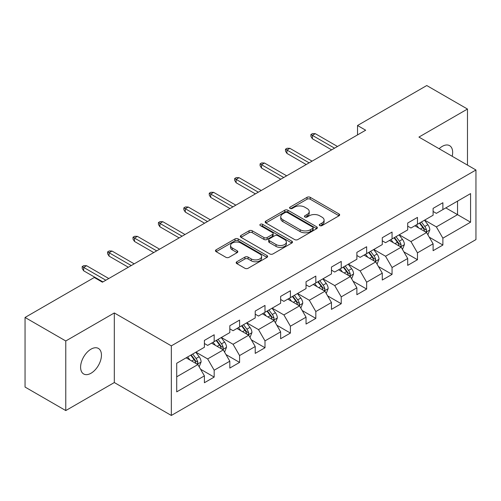 <?xml version="1.0" encoding="UTF-8"?>
<svg xmlns="http://www.w3.org/2000/svg" width="501" height="501" viewBox="0 0 501 501"><rect width="100%" height="100%" fill="white"/><g stroke="black" fill="none" stroke-linecap="round" stroke-linejoin="round"><path stroke-width="0.75" d="M319.776 225.607A1.584 0.914 0 0 0 322.018 225.607L339.002 215.793A2.261 1.303 0 0 0 339.665 214.873A2.261 1.303 0 0 0 339.002 213.952L310.225 197.331A2.261 1.303 0 0 0 307.025 197.331L290.035 207.138A1.584 0.914 0 0 0 289.572 207.79A1.584 0.914 0 0 0 290.035 208.435A1.584 0.914 0 0 0 292.277 208.435L294.475 207.163A7.233 4.177 0 0 1 304.708 207.163L307.107 208.548A7.233 4.177 0 0 1 309.223 211.503A7.233 4.177 0 0 1 307.107 214.459L304.909 215.724A1.584 0.914 0 0 0 304.445 216.376A1.584 0.914 0 0 0 304.909 217.021A1.584 0.914 0 0 0 307.144 217.021L309.342 215.749A7.233 4.177 0 0 1 319.575 215.749L321.974 217.133A7.233 4.177 0 0 1 324.097 220.089A7.233 4.177 0 0 1 321.974 223.045L319.776 224.31A1.584 0.914 0 0 0 319.312 224.955A1.584 0.914 0 0 0 319.776 225.607L319.776 224.31M91.025 373.232A14.742 8.511 120 0 0 100.657 360.238A14.742 8.511 120 0 0 98.396 348.427A14.742 8.511 120 0 0 91.025 349.153A14.742 8.511 120 0 0 81.394 362.148A14.742 8.511 120 0 0 83.654 373.965A14.742 8.511 120 0 0 91.025 373.232M452.184 156.274A14.742 8.511 120 0 0 449.604 145.659A14.742 8.511 120 0 0 442.233 146.386A14.742 8.511 120 0 0 439.12 148.734M236.829 261.766A2.261 1.303 0 0 0 236.171 262.693A2.261 1.303 0 0 0 236.829 263.614L244.908 268.279A2.261 1.303 0 0 0 248.101 268.279L266.97 257.382A2.261 1.303 0 0 0 267.634 256.462A2.261 1.303 0 0 0 266.97 255.535L238.188 238.921A2.261 1.303 0 0 0 234.994 238.921L216.125 249.811A2.261 1.303 0 0 0 215.461 250.738A2.261 1.303 0 0 0 216.125 251.659L225.882 257.289A2.261 1.303 0 0 0 229.076 257.289L237.155 252.629A2.261 1.303 0 0 0 237.812 251.709A2.261 1.303 0 0 0 237.155 250.782L232.314 247.989A6.05 3.494 0 0 1 230.541 245.521A6.05 3.494 0 0 1 234.28 242.296A6.05 3.494 0 0 1 240.868 243.054L259.819 253.988A6.05 3.494 0 0 1 261.591 256.462A6.05 3.494 0 0 1 257.852 259.687A6.05 3.494 0 0 1 251.264 258.929L248.101 257.107A2.261 1.303 0 0 0 244.908 257.107L236.829 261.766L236.829 263.614M114.316 312.95L65.775 340.974L25.05 317.459L25.05 387.06L65.775 410.57L114.316 382.545L171.329 415.461L171.329 345.865L114.316 312.95L114.316 382.545M467.477 165.105L467.477 109.049L418.936 137.08L475.95 169.996L171.329 345.865M467.477 109.049L426.758 85.539L357.526 125.507L357.526 134.913M25.05 317.459L94.282 277.491L102.423 282.195L365.667 130.21L357.526 125.507M294.632 239.566A2.261 1.303 0 0 0 297.832 239.566L316.701 228.675A2.261 1.303 0 0 0 317.358 227.748A2.261 1.303 0 0 0 316.701 226.828L287.918 210.213A2.261 1.303 0 0 0 284.718 210.213L265.856 221.104A2.261 1.303 0 0 0 265.192 222.024A2.261 1.303 0 0 0 265.856 222.951L294.632 239.566M260.971 225.945A1.584 0.914 0 0 1 262.574 226.17L262.574 224.291L291.832 241.181A2.261 1.303 0 0 1 292.496 242.108A2.261 1.303 0 0 1 291.832 243.029L272.97 253.919A2.261 1.303 0 0 1 269.77 253.919L240.987 237.305L240.987 235.457A2.261 1.303 0 0 0 240.33 236.384A2.261 1.303 0 0 0 240.987 237.305M240.987 235.457L249.066 230.798A2.261 1.303 0 0 1 252.26 230.798L263.933 237.537A2.261 1.303 0 0 0 267.133 237.537L272.488 234.443A2.261 1.303 0 0 0 273.151 233.522A2.261 1.303 0 0 0 272.488 232.596L260.338 225.582A1.584 0.914 0 0 1 259.875 224.936A1.584 0.914 0 0 1 260.852 224.091A1.584 0.914 0 0 1 262.574 224.291M171.329 415.461L475.95 239.591L475.95 169.996M200.569 369.237L214.171 377.09L214.171 370.22L229.815 361.196L229.815 368.06L239.584 362.417L239.584 355.553L255.222 346.523L255.222 353.387L264.998 347.744L264.998 340.88L280.635 331.85L280.635 338.72L290.411 333.077L290.411 326.207L306.048 317.183L306.048 324.047L315.824 318.404L315.824 311.534L331.462 302.51L331.462 309.374L341.231 303.731L341.231 296.868L356.875 287.837L356.875 294.701L366.644 289.058L366.644 282.195L382.282 273.164L382.282 280.034L392.058 274.391L392.058 267.521L407.695 258.497L407.695 265.361L417.471 259.718L417.471 252.848L433.108 243.824L433.108 250.688L442.884 245.045L442.884 238.182L470.577 222.194L470.577 193.599L457.545 201.126L457.545 214.666L470.577 222.194M214.171 377.09L204.402 382.733L204.402 375.869L176.709 391.857L176.709 363.263L204.402 347.274L204.402 340.411L214.171 334.768L214.171 341.632L229.815 332.601L229.815 325.738L239.584 320.095L239.584 326.959L255.222 317.935L255.222 311.065L264.998 305.422L264.998 312.292L280.635 303.262L280.635 296.398L290.411 290.749L290.411 297.619L306.048 288.589L306.048 281.725L315.824 276.082L315.824 282.946L331.462 273.915L331.462 267.052L341.231 261.409L341.231 268.273L356.875 259.249L356.875 252.379L366.644 246.736L366.644 253.606L382.282 244.576L382.282 237.712L392.058 232.063L392.058 238.933L407.695 229.903L407.695 223.039L417.471 217.396L417.471 224.26L433.108 215.23L433.108 208.366L442.884 202.723L442.884 209.587L470.577 193.599M211.566 343.135L223.296 349.911L207.658 358.935L195.929 352.165M204.402 343.511L207.658 345.396L214.171 341.632M207.658 358.935L214.171 370.22M223.296 349.911L229.815 361.196M236.979 328.468L248.709 335.238L233.071 344.268L221.342 337.492M229.815 328.844L233.071 330.723L239.584 326.959M233.071 344.268L239.584 355.553M248.709 335.238L255.222 346.523M262.392 313.795L274.122 320.565L258.485 329.595L246.755 322.826M255.222 314.171L258.485 316.05L264.998 312.292M258.485 329.595L264.998 340.88M274.122 320.565L280.635 331.85M287.806 299.122L299.529 305.892L283.892 314.922L272.162 308.153M280.635 299.498L283.892 301.383L290.411 297.619M283.892 314.922L290.411 326.207M299.529 305.892L306.048 317.183M313.213 284.449L324.942 291.225L309.305 300.249L297.575 293.48M306.048 284.825L309.305 286.71L315.824 282.946M309.305 300.249L315.824 311.534M324.942 291.225L331.462 302.51M338.626 269.782L350.356 276.552L334.718 285.583L322.988 278.806M331.462 270.158L334.718 272.037L341.231 268.273M334.718 285.583L341.231 296.868M350.356 276.552L356.875 287.837M364.039 255.109L375.769 261.879L360.131 270.909L348.402 264.14M356.875 255.485L360.131 257.364L366.644 253.606M360.131 270.909L366.644 282.195M375.769 261.879L382.282 273.164M389.452 240.436L401.182 247.206L385.545 256.236L373.815 249.467M382.282 240.812L385.545 242.697L392.058 238.933M385.545 256.236L392.058 267.521M401.182 247.206L407.695 258.497M414.866 225.763L426.589 232.539L410.952 241.563L399.228 234.794M407.695 226.139L410.952 228.024L417.471 224.26M410.952 241.563L417.471 252.848M426.589 232.539L433.108 243.824M445.815 207.896L457.545 214.666L436.365 226.897L424.635 220.121M433.108 211.472L436.365 213.351L442.884 209.587M436.365 226.897L442.884 238.182M65.775 340.974L65.775 410.57M176.709 376.808L197.882 364.578L186.153 357.808M197.882 364.578L204.402 375.869M429.282 237.192L442.884 245.045M403.869 251.865L417.471 259.718M378.455 266.538L392.058 274.391M353.042 281.205L366.644 289.058M327.629 295.878L341.231 303.731M302.222 310.551L315.824 318.404M276.809 325.224L290.411 333.077M251.396 339.891L264.998 347.744M225.982 354.564L239.584 362.417M320.408 225.826L321.974 224.924A7.233 4.177 0 0 0 324.097 221.968L324.097 220.089M309.223 211.503L309.223 213.382A7.233 4.177 0 0 1 307.107 216.338L305.541 217.24M339.002 213.952L339.002 215.793L310.225 199.216A2.261 1.303 0 0 0 307.025 199.216L290.668 208.654M316.67 228.694L287.918 212.092A2.261 1.303 0 0 0 284.718 212.092L265.881 222.97M312.699 228.4A1.584 0.914 0 0 0 313.163 227.748A1.584 0.914 0 0 0 312.699 227.103L287.436 212.518A1.584 0.914 0 0 0 285.201 212.518L282.883 213.858A7.233 4.177 0 0 0 280.76 216.814A7.233 4.177 0 0 0 282.883 219.764L300.149 229.734A7.233 4.177 0 0 0 310.382 229.734L312.699 228.4L312.699 230.278A1.584 0.914 0 0 0 313.163 229.633L313.163 227.748M280.76 216.814L280.76 218.693A7.233 4.177 0 0 0 282.883 221.649L282.883 219.764M312.699 230.278L310.382 231.619A7.233 4.177 0 0 1 300.149 231.619L282.883 221.649M241.019 237.324L249.066 232.677L249.066 230.798M273.151 233.522L273.151 235.401A2.261 1.303 0 0 1 272.488 236.322L267.133 239.415A2.261 1.303 0 0 1 263.933 239.415L252.26 232.677A2.261 1.303 0 0 0 249.066 232.677M262.574 226.17L291.807 243.048M276.045 244.526A6.05 3.494 0 0 0 282.639 245.283A6.05 3.494 0 0 0 286.372 242.058A6.05 3.494 0 0 0 284.599 239.591L277.923 235.733A2.261 1.303 0 0 0 274.73 235.733L269.369 238.827A2.261 1.303 0 0 0 268.705 239.754A2.261 1.303 0 0 0 269.369 240.674L276.045 244.526L276.045 246.411A6.05 3.494 0 0 0 282.639 247.168A6.05 3.494 0 0 0 286.372 243.943L286.372 242.058M268.705 239.754L268.705 241.632A2.261 1.303 0 0 0 269.369 242.553L269.369 240.674M276.045 246.411L269.369 242.553M261.591 256.462L261.591 258.341A6.05 3.494 0 0 1 257.852 261.566A6.05 3.494 0 0 1 251.264 260.808L248.101 258.986A2.261 1.303 0 0 0 244.908 258.986L236.86 263.632M230.541 245.521L230.541 247.4A6.05 3.494 0 0 0 232.314 249.874L232.314 247.989M237.123 252.648L232.314 249.874M266.939 257.401L238.188 240.799A2.261 1.303 0 0 0 234.994 240.799L216.156 251.677M427.879 234.769L429.814 229.884A6.106 3.526 -120 0 0 427.867 224.686L424.504 220.196M418.648 227.949L416.362 224.899M425.65 231.994L426.389 231.211L426.52 230.147A6.106 3.526 -120 0 0 424.773 226.471L421.41 221.987M419.882 222.87L423.614 227.849A3.112 1.797 60 0 1 424.178 228.794L426.52 230.147M419.456 223.114L422.819 227.604A6.106 3.526 60 0 1 424.566 231.274M334.555 148.177L312.367 135.364L312.367 138.752L310.902 136.404L310.902 134.518L312.367 135.364L315.298 133.673L337.486 146.48M312.367 138.752L331.624 149.868M310.902 134.518L312.53 133.579L315.298 133.673M402.466 249.435L404.407 244.557A6.106 3.526 -120 0 0 402.46 239.359L399.097 234.869M393.235 242.622L390.949 239.572M400.236 246.661L400.975 245.878L401.107 244.814A6.106 3.526 -120 0 0 399.36 241.144L395.997 236.654M394.469 237.537L398.201 242.515A3.112 1.797 60 0 1 398.765 243.461L401.107 244.814M394.043 237.787L397.406 242.271A6.106 3.526 60 0 1 399.153 245.947M377.053 264.108L378.994 259.23A6.106 3.526 -120 0 0 377.046 254.032L373.683 249.542M367.822 257.295L365.536 254.245M374.823 261.334L375.562 260.551L375.7 259.487A6.106 3.526 -120 0 0 373.953 255.817L370.59 251.327M369.055 252.21L372.788 257.188A3.112 1.797 60 0 1 373.351 258.134L375.7 259.487M368.63 252.454L371.993 256.944A6.106 3.526 60 0 1 373.74 260.614M309.142 162.844L286.954 150.037L286.954 153.425L285.489 151.07L285.489 149.192L286.954 150.037L289.891 148.346L312.073 161.153M286.954 153.425L306.211 164.541M285.489 149.192L287.117 148.252L289.891 148.346M283.729 177.517L261.547 164.71L261.547 168.098L260.075 165.743L260.075 163.865L261.547 164.71L264.478 163.019L286.666 175.826M261.547 168.098L280.798 179.214M260.075 163.865L261.71 162.925L264.478 163.019M351.646 278.781L353.581 273.897A6.106 3.526 -120 0 0 351.633 268.699L348.27 264.215M342.408 271.962L340.123 268.912M349.41 276.007L350.149 275.224L350.287 274.16A6.106 3.526 -120 0 0 348.539 270.49L345.176 266M343.648 266.883L347.375 271.861A3.112 1.797 60 0 1 347.938 272.807L350.287 274.16M343.223 267.127L346.586 271.617A6.106 3.526 60 0 1 348.333 275.287M326.232 293.454L328.168 288.57A6.106 3.526 -120 0 0 326.22 283.372L322.857 278.882M316.995 286.635L314.716 283.585M323.997 290.68L324.742 289.897L324.873 288.833A6.106 3.526 -120 0 0 323.126 285.157L319.763 280.673M318.235 281.556L321.961 286.534A3.112 1.797 60 0 1 322.531 287.48L324.873 288.833M317.809 281.8L321.172 286.29A6.106 3.526 60 0 1 322.92 289.96M300.819 308.121L302.754 303.243A6.106 3.526 -120 0 0 300.807 298.045L297.444 293.555M291.588 301.308L289.302 298.258M298.59 305.347L299.329 304.564L299.46 303.5A6.106 3.526 -120 0 0 297.713 299.83L294.35 295.339M292.822 296.223L296.554 301.201A3.112 1.797 60 0 1 297.118 302.147L299.46 303.5M292.396 296.473L295.759 300.957A6.106 3.526 60 0 1 297.506 304.633M258.322 192.19L236.134 179.383L236.134 182.765L234.668 180.416L234.668 178.531L236.134 179.383L239.065 177.686L261.253 190.499M236.134 182.765L255.385 193.881M234.668 178.531L236.297 177.592L239.065 177.686M232.909 206.863L210.721 194.05L210.721 197.438L209.255 195.089L209.255 193.204L210.721 194.05L213.651 192.359L235.839 205.166M210.721 197.438L229.978 208.554M209.255 193.204L210.883 192.265L213.651 192.359M207.495 221.536L185.307 208.723L185.307 212.111L183.842 209.756L183.842 207.877L185.307 208.723L188.238 207.032L210.426 219.839M185.307 212.111L204.565 223.227M183.842 207.877L185.47 206.938L188.238 207.032M182.082 236.203L159.894 223.396L159.894 226.784L158.429 224.429L158.429 222.55L159.894 223.396L162.831 221.705L185.013 234.512M159.894 226.784L179.151 237.9M158.429 222.55L160.057 221.611L162.831 221.705M156.669 250.876L134.487 238.069L134.487 241.451L133.016 239.102L133.016 237.217L134.487 238.069L137.418 236.372L159.606 249.185M134.487 241.451L153.738 252.567M133.016 237.217L134.65 236.278L137.418 236.372M131.262 265.549L109.074 252.736L109.074 256.124L107.609 253.775L107.609 251.89L109.074 252.736L112.005 251.045L134.193 263.852M109.074 256.124L128.325 267.24M107.609 251.89L109.237 250.951L112.005 251.045M275.406 322.794L277.347 317.916A6.106 3.526 -120 0 0 275.4 312.718L272.037 308.228M266.175 315.981L263.889 312.931M273.177 320.02L273.915 319.237L274.047 318.173A6.106 3.526 -120 0 0 272.3 314.503L268.937 310.013M267.409 310.896L271.141 315.874A3.112 1.797 60 0 1 271.705 316.82L274.047 318.173M266.983 311.14L270.346 315.63A6.106 3.526 60 0 1 272.093 319.3M249.993 337.467L251.934 332.583A6.106 3.526 -120 0 0 249.986 327.385L246.624 322.901M240.762 330.647L238.476 327.598M247.763 334.693L248.502 333.91L248.64 332.846A6.106 3.526 -120 0 0 246.887 329.176L243.53 324.686M241.996 325.569L245.728 330.547A3.112 1.797 60 0 1 246.292 331.493L248.64 332.846M241.57 325.813L244.933 330.303A6.106 3.526 60 0 1 246.68 333.973M224.586 352.14L226.521 347.256A6.106 3.526 -120 0 0 224.573 342.058L221.21 337.568M215.349 345.321L213.063 342.271M222.35 349.366L223.089 348.583L223.227 347.519A6.106 3.526 -120 0 0 221.48 343.843L218.117 339.359M216.589 340.242L220.315 345.22A3.112 1.797 60 0 1 220.878 346.166L223.227 347.519M216.163 340.486L219.526 344.976A6.106 3.526 60 0 1 221.273 348.646M199.173 366.807L201.108 361.929A6.106 3.526 -120 0 0 199.16 356.731L195.797 352.241M189.935 359.994L187.656 356.944M196.937 364.033L197.682 363.256L197.814 362.185A6.106 3.526 -120 0 0 196.066 358.516L192.703 354.025M191.175 354.908L194.902 359.887A3.112 1.797 60 0 1 195.471 360.833L197.814 362.185M190.749 355.159L194.112 359.643A6.106 3.526 60 0 1 195.86 363.319M105.849 280.222L83.661 267.409L83.661 270.797L82.195 268.442L82.195 266.563L83.661 267.409L86.592 265.718L108.78 278.525M83.661 270.797L102.912 281.913M82.195 266.563L83.824 265.624L86.592 265.718M321.974 224.924L321.974 223.045M304.909 217.021L304.909 215.724M307.107 216.338L307.107 214.459M290.035 208.435L290.035 207.138M307.025 199.216L307.025 197.331M310.225 199.216L310.225 197.331M265.856 222.951L265.856 221.104M284.718 212.092L284.718 210.213M287.918 212.092L287.918 210.213M316.701 228.675L316.701 226.828M300.149 231.619L300.149 229.734M310.382 231.619L310.382 229.734M252.26 232.677L252.26 230.798M263.933 239.415L263.933 237.537M267.133 239.415L267.133 237.537M272.488 236.322L272.488 234.443M291.832 243.029L291.832 241.181M244.908 258.986L244.908 257.107M248.101 258.986L248.101 257.107M251.264 260.808L251.264 258.929M237.155 252.629L237.155 250.782M216.125 251.659L216.125 249.811M234.994 240.799L234.994 238.921M238.188 240.799L238.188 238.921M266.97 257.382L266.97 255.535M425.988 232.188L429.777 230.003M424.773 226.471L427.867 224.686M420.433 228.982L422.819 227.604M400.575 246.861L404.363 244.676M399.36 241.144L402.46 239.359M395.02 243.649L397.406 242.271M375.168 261.535L378.95 259.343M373.953 255.817L377.046 254.032M369.606 258.322L371.993 256.944M349.754 276.201L353.543 274.016M348.539 270.49L351.633 268.699M344.193 272.995L346.586 271.617M324.341 290.874L328.13 288.689M323.126 285.157L326.22 283.372M318.786 287.668L321.172 286.29M298.928 305.547L302.717 303.362M297.713 299.83L300.807 298.045M293.373 302.335L295.759 300.957M273.515 320.22L277.303 318.029M272.3 314.503L275.4 312.718M267.96 317.008L270.346 315.63M248.108 334.887L251.89 332.702M246.887 329.176L249.986 327.385M242.547 331.681L244.933 330.303M222.695 349.56L226.483 347.375M221.48 343.843L224.573 342.058M217.133 346.354L219.526 344.976M197.281 364.233L201.07 362.048M196.066 358.516L199.16 356.731M191.72 361.021L194.112 359.643"/></g></svg>
